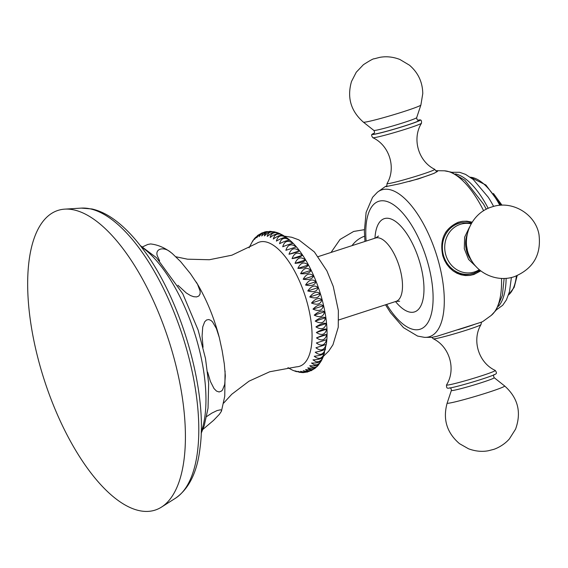 <?xml version="1.0" encoding="UTF-8"?>
<svg xmlns="http://www.w3.org/2000/svg" width="568" height="568" viewBox="0 0 568 568"><rect width="100%" height="100%" fill="white"/><g stroke="black" fill="none" stroke-linecap="round" stroke-linejoin="round"><path stroke-width="0.85" d="M480.791 270.886L473.882 274.507L469.679 275.437L465.341 275.544L461.06 274.805L456.956 273.258L453.179 270.979L449.792 268.011L446.895 264.468L444.545 260.4L442.841 255.969C439.334 239.753 444.488 228.513 458.298 222.237L462.487 221.307L466.882 221.186L472.178 222.145M436.245 170.734L437.729 170.918L437.282 171.55L433.81 173.439L418.396 178.906L399.368 183.847L386.957 186.389L385.395 186.524L386.56 185.999M417.778 120.182A25.191 1.321 163.4 0 1 418.012 120.139A25.191 1.321 -16.6 0 1 420.249 119.94A25.191 1.321 -16.6 0 1 402.591 126.643A25.191 1.321 -16.6 0 1 374.404 134.282A25.191 1.321 163.4 0 1 372.111 134.289A25.191 1.321 163.4 0 1 374.305 133.146M385.459 186.446L377.408 192.225A77.205 32.007 72 0 1 437.388 257.638A77.205 32.007 72 0 1 424.474 337.349L431.964 337.364L436.799 336.327L480.691 322.397L482.587 321.673L491.249 315.396L496.063 310.256L502.375 295.403L504.128 278.434M446.533 384.919C446.405 387.142 446.824 388.228 447.797 388.178A25.191 1.321 -16.6 0 0 450.034 387.972A25.191 1.321 163.4 0 0 476.431 380.887A25.191 1.321 163.4 0 0 495.935 373.822C496.78 373.318 496.538 372.182 495.204 370.407A25.432 1.335 163.4 0 1 477.106 377.23A25.432 1.335 163.4 0 1 448.876 384.877A25.432 1.335 -16.6 0 1 446.533 384.919C456.232 369.505 449.757 346.792 433.377 338.812A24.864 1.299 -16.6 0 0 435.628 338.635A24.864 1.299 -16.6 0 0 461.954 331.556A24.864 1.299 -16.6 0 0 480.968 324.626L481.486 322.12M326.252 344.428L315.936 347.772C320.799 351.436 324.236 350.321 326.252 344.428M223.629 403.124L231.751 394.27L249.025 381.171L269.722 371.763L296.503 366.843A65.27 27.058 72 0 0 311.548 345.01A65.27 27.058 -108 0 0 294.671 271.255A65.27 27.058 -108 0 0 256.488 243.452L231.879 255.195L209.358 259.739L187.49 259.185L176.016 256.8M249.409 247.101L252.994 240.427L252.547 241.563L254.159 238.915L255.415 237.516L254.521 239.376L257.439 235.677M253.392 239.966L252.994 240.427M256.147 236.913L255.415 237.516M259.469 234.378L257.751 235.486L256.715 237.708L259.193 234.605L261.763 233.022L260.151 234.144L259.1 236.572L261.72 233.59L264.468 232.049L265.71 231.744L262.736 233.363L261.671 235.976L265.824 232.248L270.006 231.325L266.52 232.234L264.745 234.364L264.39 235.919L267.258 233.27L270.084 231.829L274.394 231.822L272.136 231.652L269.424 232.532L267.627 234.761L267.251 236.409L271.703 233.129L274.415 232.248L276.389 232.34L278.682 233.143L275.168 232.511L272.462 233.391L270.631 235.713L270.219 237.445L273.322 235.18L277.525 233.526L279.754 233.611L282.772 235.152L279.925 234.051L276.857 234.186L274.529 235.805L273.272 239.014C278.043 235.684 281.479 234.57 283.588 235.67M263.311 232.546L261.763 233.022M267.464 231.574L265.71 231.744M271.66 231.503L270.006 231.325M275.721 232.206L274.394 231.822M279.577 233.554L278.682 233.143M283.219 235.422L282.772 235.152M323.263 356.718L326.401 343.739C331.052 310.44 310.71 254.72 286.698 237.744L286.712 237.751C281.281 234.442 277.837 235.557 276.396 241.102C281.345 238.162 284.781 237.048 286.712 237.751L283.368 235.5M289.865 240.342C284.582 236.884 281.146 237.999 279.555 243.686C284.682 241.159 288.118 240.044 289.865 240.342M293.038 243.416C287.912 239.852 284.476 240.967 282.729 246.761C288.011 244.645 291.448 243.53 293.038 243.416M296.198 246.945C291.242 243.31 287.806 244.425 285.889 250.296L296.198 246.945L285.889 250.296M299.322 250.907C294.551 247.236 291.107 248.351 289.005 254.251C294.565 252.987 298.001 251.872 299.322 250.907L289.005 254.251M302.375 255.266C297.802 251.603 294.366 252.717 292.066 258.61C297.731 257.78 301.168 256.658 302.375 255.266L292.066 258.61M305.35 259.988C300.976 256.367 297.54 257.481 295.033 263.332C300.799 262.927 304.235 261.812 305.35 259.988L295.033 263.332M308.204 265.036C304.043 261.493 300.607 262.608 297.895 268.38C303.724 268.394 307.16 267.279 308.204 265.036L297.895 268.38M310.93 270.361C306.983 266.946 303.546 268.06 300.614 273.705C306.507 274.131 309.943 273.016 310.93 270.361L300.614 273.705M313.493 275.934C309.773 272.668 306.337 273.783 303.184 279.279C309.106 280.102 312.549 278.987 313.493 275.934L303.184 279.279M315.886 281.7C312.386 278.625 308.949 279.74 305.57 285.044C311.512 286.258 314.949 285.143 315.886 281.7L305.57 285.044M318.08 287.614C314.807 284.767 311.363 285.881 307.764 290.958C313.699 292.534 317.136 291.419 318.08 287.614L307.764 290.958M320.061 293.635C317.008 291.043 313.564 292.158 309.745 296.979C315.652 298.896 319.088 297.781 320.061 293.635L309.745 296.979M321.808 299.705C318.975 297.405 315.538 298.519 311.491 303.049C317.356 305.293 320.792 304.178 321.808 299.705L311.491 303.049M323.313 305.783C320.693 303.795 317.256 304.909 312.996 309.127C318.79 311.654 322.226 310.54 323.313 305.783L312.996 309.127M324.555 311.811C322.148 310.163 318.712 311.285 314.246 315.155C319.961 317.952 323.398 316.837 324.555 311.811L314.246 315.155M325.535 317.753C323.327 316.468 319.89 317.583 315.226 321.097C320.842 324.129 324.278 323.014 325.535 317.753L315.226 321.097M326.245 323.554C324.229 322.645 320.785 323.76 315.929 326.898C321.431 330.122 324.868 329.007 326.245 323.554L315.929 326.898M326.671 329.163C324.832 328.659 321.396 329.774 316.362 332.507C321.722 335.901 325.159 334.786 326.671 329.163L316.362 332.507M326.813 334.545C325.137 334.445 321.701 335.56 316.504 337.889C321.708 341.404 325.152 340.289 326.813 334.545L316.504 337.889M326.671 339.643L316.362 342.987C321.403 346.601 324.839 345.486 326.671 339.643L316.362 342.987M325.542 348.866C324.278 350.044 320.835 351.159 315.233 352.21C319.905 355.88 323.341 354.766 325.542 348.866M324.562 352.906C323.398 354.517 319.961 355.632 314.253 356.25C318.726 359.899 322.162 358.784 324.562 352.906M323.32 356.519C322.233 358.557 318.797 359.672 313.003 359.863L315.936 361.738L318.776 361.681L321.332 359.984L323.206 356.832M321.815 359.686C320.799 362.135 317.363 363.25 311.505 363.03L314.31 364.841L317.114 364.77L319.706 363.087L321.445 360.545M321.026 361.326L319.01 364.159L316.745 365.338L313.614 365.906L309.759 365.714L311.058 366.843L313.834 367.602L316.546 366.722L319.223 363.967M318.456 365.018L317.05 366.566L314.786 367.815L311.647 368.312L307.778 367.901L309.006 368.966L311.704 369.661L314.409 368.781L316.468 367.02M315.311 368.149L311.129 370.095L305.591 369.569L306.727 370.556L309.347 371.188L313.145 369.555M311.676 370.514L307.068 371.536L303.198 370.705L305.506 372.083L309.304 371.387M307.757 371.99L304.476 372.324L300.635 371.302L302.815 372.53L305.151 372.352M303.795 372.58L301.729 372.551L297.916 371.351L298.839 372.075L300.955 372.43M299.932 372.402L295.055 370.861L296.894 371.72M296.226 371.593L293.038 370.379M292.676 370.244L289.396 368.504M159.622 260.861L157.989 257.219C153.552 249.203 163.449 245.603 171.025 252.575L172.225 253.484C165.409 247.982 158.202 244.801 150.598 243.942L147.751 244.474L142.561 246.86M172.225 253.484L180.56 261.543L190.443 273.677L197.565 284.341L200.163 291.249L200.085 293.968L198.85 296.006L196.62 296.915L193.695 296.709L190.529 295.559L186.339 293.017L177.912 285.25M203.053 347.289L202.08 336.142L202.726 326.955L204.665 321.829L206.546 319.983L208.775 319.543L210.849 320.373L212.503 321.843L216.387 328.517L219.305 337.548L222.145 350.641L224.303 363.918L225.326 375.824L224.715 384.316L222.535 389.939L221.47 391.075L219.127 391.977L216.522 391.096L214.022 388.569L210.416 381.469L207.632 372.104M206.674 416.543L211.857 413.106L217.054 410.572L220.512 409.798L221.413 410.167L221.442 411.225L219.383 414.313L213.554 420.377L202.882 429.415M161.44 507.132A157.521 65.306 72 0 0 184.146 458.738A157.521 65.306 -108 0 0 150.818 295.253A157.521 65.306 -108 0 0 64.795 209.138A157.521 65.306 -108 0 0 28.932 261.798A157.521 65.306 72 0 0 69.424 439.369A157.521 65.306 72 0 0 161.44 507.132L175.455 498.242C189.13 488.714 197.33 471.901 200.057 447.797C207.867 391.501 181.306 299.457 143.065 249.253C134.474 237.658 125.642 228.336 116.561 221.3C108.389 214.945 100.174 210.827 91.917 208.96L81.359 208.108A153.367 63.58 72 0 1 165.118 291.952A153.367 63.58 72 0 1 197.572 451.127A153.367 63.58 72 0 1 175.455 498.242M470.169 275.373A27.307 24.807 79.9 0 0 472.505 274.749A27.307 24.807 -100.1 0 0 480.237 270.453M460.634 221.619A27.307 24.807 -100.1 0 1 471.788 222.777M473.62 273.343A26.107 23.721 -100.1 0 1 470.723 274.067A26.107 23.721 -100.1 0 1 443.146 254.109A26.107 23.721 -100.1 0 1 458.717 223.373A26.107 23.721 -100.1 0 1 461.614 222.649L460.158 222.912A26.107 23.721 79.9 0 0 457.268 223.629A26.107 23.721 79.9 0 0 445.39 232.731M453.044 270.879A26.107 23.721 79.9 0 0 469.274 274.323A26.107 23.721 79.9 0 0 469.999 274.188M471.958 261.138A25.191 22.883 -100.1 0 1 467.215 234.371M486.307 209.251L483.503 204.089L464.88 180.276L451.24 172.132L444.361 170.805A76.964 31.907 72 0 1 483.631 210.778M434.648 173.048A26.107 1.37 163.4 0 1 409.209 181.462M436.756 171.827L434.669 169.307A24.864 1.299 163.4 0 1 416.933 175.981A24.864 1.299 163.4 0 1 389.364 183.443A24.864 1.299 163.4 0 1 387.071 183.492L386.709 186.751M387.071 183.492C396.414 167.844 389.392 145.294 372.842 137.712A25.432 1.335 163.4 0 0 375.136 137.52A25.432 1.335 -16.6 0 0 402.03 130.292A25.432 1.335 -16.6 0 0 421.506 123.199C411.814 138.613 418.282 161.319 434.669 169.307M375.349 133.977A24.097 1.264 -16.6 0 0 404.863 125.862A24.097 1.264 -16.6 0 0 418.098 120.288M373.957 133.53C374.745 132.94 374.717 131.904 373.858 130.427A22.351 1.171 163.4 0 0 375.902 130.278A22.351 1.171 -16.6 0 0 399.744 123.859A22.351 1.171 -16.6 0 0 416.671 117.661C416.876 119.443 417.416 120.324 418.289 120.317M420.888 105.03A30.005 1.569 -16.6 0 1 398.161 113.352A30.005 1.569 -16.6 0 1 366.154 121.964A30.005 1.569 163.4 0 1 363.406 122.163C350.832 111.108 346.87 97.54 351.514 81.458L356.264 72.221L363.435 64.681C370.031 60.449 373.602 58.49 374.149 58.816L379.743 57.361C386.382 56.154 393.091 56.857 399.858 59.462L409.457 65.185C418.147 72.661 422.585 82.126 422.769 93.592L420.888 105.03L416.671 117.661M501.501 278.412A76.964 31.907 72 0 1 491.249 315.396M458.284 329.667A26.107 1.37 -16.6 0 0 474.493 324.406M494.089 374.582C493.358 375.058 493.386 376.087 494.188 377.692A22.351 1.171 163.4 0 1 478.05 383.734A22.351 1.171 163.4 0 1 453.449 390.386A22.351 1.171 -16.6 0 1 451.375 390.45C451.283 388.746 450.743 387.866 449.757 387.802M451.375 390.45L447.158 403.088A30.005 1.569 -16.6 0 0 449.934 403.003A30.005 1.569 163.4 0 0 482.97 394.071A30.005 1.569 163.4 0 0 504.632 385.956L494.188 377.692M366.126 241.066A67.23 27.875 72 0 1 387.071 201.519A67.23 27.875 72 0 1 427.093 260.371A67.23 27.875 72 0 1 425.673 325.578A67.23 27.875 72 0 1 386.673 304.427M395.52 301.558A49.018 20.32 -108 0 0 420.192 307.047A49.018 20.32 -108 0 0 419.596 261.699A49.018 20.32 -108 0 0 393.077 219.915A49.018 20.32 -108 0 0 374.972 238.198M338.741 319.969L396.095 301.367A33.299 13.809 -108 0 0 399.524 267.258A33.299 13.809 -108 0 0 375.547 238.013L378.515 236.047M141.07 246.604A110.412 45.774 72 0 1 205.076 414.974A110.412 45.774 72 0 1 201.207 432.028M461.614 222.649L471.568 223.139M469.274 274.323L473.712 273.322L479.91 270.19M479.285 269.665A24.864 22.592 -100.1 0 1 474.479 271.944A24.864 22.592 -100.1 0 1 445.859 255.124A24.864 22.592 -100.1 0 1 460.286 224.346A24.864 22.592 -100.1 0 1 471.163 223.842M467.286 249.6A24.097 21.889 -100.1 0 1 466.79 246.81M498.477 306.329A71.689 29.721 -108 0 0 506.123 278.32M455.529 173.907A71.689 29.721 72 0 1 488.203 208.342M451.695 172.289L459.633 172.296L465.568 174.39L473.236 179.481L488.288 197.281A69.601 28.854 72 0 1 493.613 206.425M516.39 275.941A62.693 25.993 72 0 1 508.502 294.948M470.325 177.237A62.693 25.993 72 0 1 499.89 205.325M364.55 236.217A30.005 27.264 79.9 0 0 352.004 245.653M444.361 170.805L436.87 170.691M372.842 137.712C371.507 135.922 371.266 134.779 372.111 134.289M420.249 119.94C421.236 119.898 421.655 120.984 421.506 123.199M373.858 130.427L363.406 122.163M431.801 337.385L433.377 338.812M495.204 370.407C478.646 362.817 471.632 340.275 480.968 324.626M447.158 403.088C442.685 419.227 446.796 432.752 459.498 443.665L468.522 448.784C475.352 451.297 481.941 451.958 488.302 450.758L493.542 449.423C492.413 449.813 502.155 447.172 509.368 438.936L515.566 429.152C521.63 412.297 517.988 397.898 504.632 385.956M424.474 337.349L417.572 336.071L403.514 327.665L390.5 312.677L385.516 304.796M377.408 192.225L372.572 197.309L366.119 212.368L364.365 231.148L364.968 241.443M396.095 301.367L399.652 301.217M318.194 256.615L375.547 238.013M284.447 236.174L291.718 237.261L298.839 239.866L314.388 251.958L326.912 270.886L333.267 286.478L338.372 310.632L338.244 327.26L332.947 344.797L328.723 351.109L323.412 356.321M249.111 247.847L249.359 247.215M257.304 235.784L258.319 235.003M323.057 357.222L321.623 360.261M289.247 368.426L287.955 367.61M221.442 411.225L224.758 396.187L225.084 371.096M196.265 282.083C206.227 298.591 213.909 317.079 219.305 337.548M201.164 433.405L204.246 425.652L208.037 408.214L208.662 383.4L205.481 358.429L198.133 330.051L182.768 293.784L156.505 257.737L140.225 245.518M64.795 209.138L81.359 208.108M476.659 267.187L468.572 259.399L464.29 248.692L464.631 237.161L469.544 227.072M514.381 276.659C533.26 268.799 541.453 254.741 538.975 234.485C535.39 213.717 511.683 199.851 491.781 206.972C471.582 212.872 460.513 237.8 469.608 256.7C476.616 273.456 497.192 282.658 514.381 276.659M496.325 309.894L502.715 305.257L506.415 299.868L509.475 291.704L511.399 277.489M508.474 295.026L514.175 287.33L517.171 275.629M500.948 205.247L485.896 184.998L470.254 177.188M502.013 205.197L493.429 193.489M331.052 252.44L340.033 239.455L353.658 231.453L364.351 229.671"/></g></svg>
